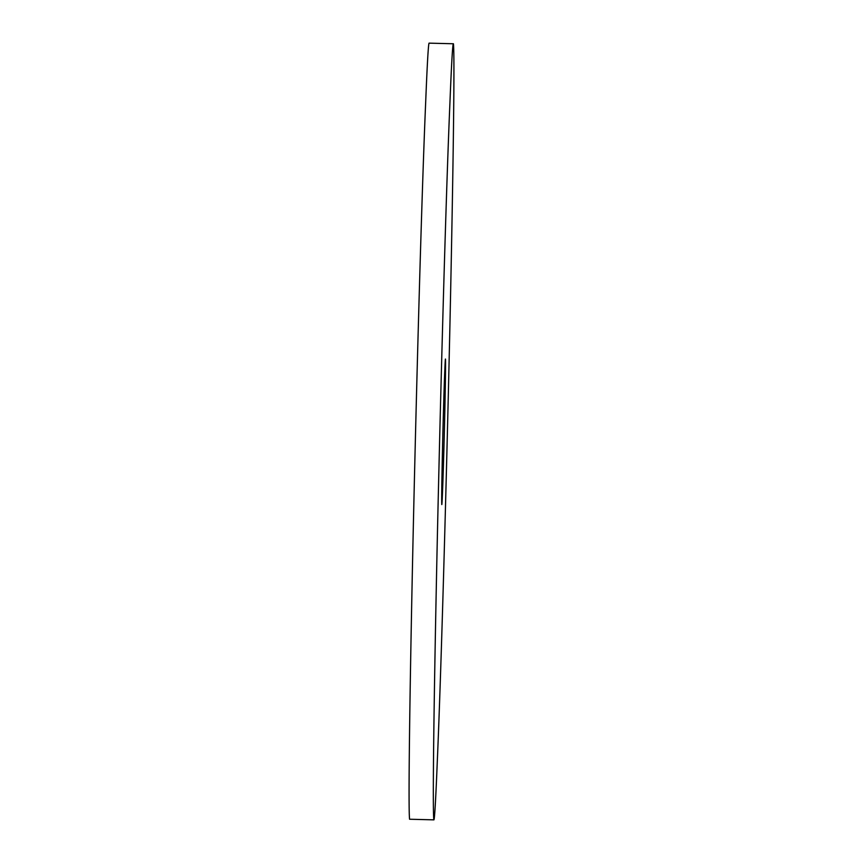 <?xml version="1.0" encoding="UTF-8"?>
<svg xmlns="http://www.w3.org/2000/svg" width="863" height="863" viewBox="0 0 863 863"><rect width="100%" height="100%" fill="white"/><g stroke="black" fill="none" stroke-linecap="round" stroke-linejoin="round"><path stroke-width="1.29" d="M444.812 370.141A72.783 0.701 -88.6 0 1 445.459 359.051A72.783 0.701 -88.6 0 1 444.812 411.727A72.783 0.701 -88.6 0 1 442.449 493.463A72.783 0.701 -88.6 0 1 441.791 504.564A72.783 0.701 -88.6 0 1 442.439 451.888A72.783 0.701 -88.6 0 1 444.812 370.141M433.841 819.85L409.58 819.235A388.167 3.754 -88.6 0 1 413.064 538.296A388.167 3.754 -88.6 0 1 425.675 102.33A388.167 3.754 -88.6 0 1 429.159 43.15L453.42 43.765A388.167 3.754 -88.6 0 1 449.936 324.704A388.167 3.754 -88.6 0 1 437.325 760.67A388.167 3.754 -88.6 0 1 433.841 819.85A388.167 3.754 -88.6 0 1 437.314 538.911A388.167 3.754 -88.6 0 1 449.925 102.934A388.167 3.754 -88.6 0 1 453.42 43.765"/></g></svg>
